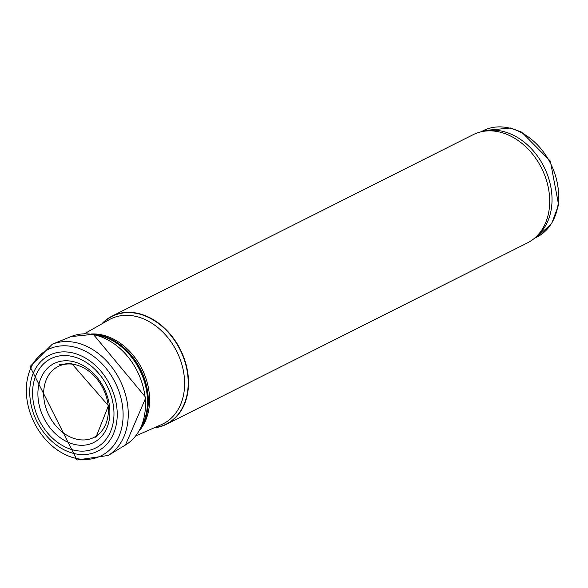 <?xml version="1.0" encoding="UTF-8"?>
<svg xmlns="http://www.w3.org/2000/svg" width="588" height="588" viewBox="0 0 588 588"><rect width="100%" height="100%" fill="white"/><g stroke="black" fill="none" stroke-linecap="round" stroke-linejoin="round"><path stroke-width="0.88" d="M153.968 427.895A60.527 46.04 -116.7 0 0 166.397 424.286A60.527 46.04 -116.7 0 0 186.381 365.743A60.527 46.04 -116.7 0 0 138.827 313.588A60.527 46.04 -116.7 0 0 112.043 316.124A60.527 46.04 -116.7 0 0 101.739 323.944M166.397 424.286L527.568 242.822A60.527 46.04 -116.7 0 0 535.477 237.383L538.042 235.06A59.579 45.32 -116.7 0 0 548.207 176.907A59.579 45.32 -116.7 0 0 503.115 131.44A59.579 45.32 -116.7 0 0 485.695 130.881L482.3 131.55A60.527 46.04 -116.7 0 0 473.222 134.652L112.043 316.124M535.477 237.383A60.527 46.04 -116.7 0 0 545.804 178.304A60.527 46.04 -116.7 0 0 499.998 132.124A60.527 46.04 -116.7 0 0 482.3 131.55M109.64 407.41A44.181 33.604 63.3 0 1 77.66 445.02A44.181 33.604 63.3 0 1 38.066 397.811A44.181 33.604 63.3 0 1 70.839 361.142A44.181 33.604 63.3 0 1 109.64 407.41M113.874 410.417A49.958 38 63.3 0 1 75.72 450.533A49.958 38 63.3 0 1 32.634 395.32A49.958 38 63.3 0 1 71.64 356.306A49.958 38 63.3 0 1 113.874 410.417M117.174 411.916A53.706 40.851 63.3 0 1 75.183 453.782A53.706 40.851 63.3 0 1 29.753 393.548A53.706 40.851 63.3 0 1 72.647 352.888A53.706 40.851 63.3 0 1 117.174 411.916M123.098 413.526A59.41 45.188 63.3 0 1 75.47 458.272A59.41 45.188 63.3 0 1 26.328 390.586A59.41 45.188 63.3 0 1 74.941 347.192A59.41 45.188 63.3 0 1 123.098 413.526M108.214 455.472L76.969 460L30.017 366.559L52.303 344.186A62.416 47.474 63.3 0 1 77.814 343.083A62.416 47.474 63.3 0 1 128.235 412.93A62.416 47.474 63.3 0 1 108.214 455.472L125.442 445.013L145.89 397.569L93.308 334.322L70.979 336.608A60.755 46.209 63.3 0 1 92.654 334.499A60.755 46.209 63.3 0 1 145.214 399.002A60.755 46.209 63.3 0 1 125.442 445.013M154.504 427.66A60.292 45.864 -116.7 0 0 187.543 373.446A60.292 45.864 -116.7 0 0 138.694 313.874A60.292 45.864 -116.7 0 0 102.246 323.65M135.857 435.877L161.641 424.514A58.638 44.6 -116.7 0 0 182.809 368.139A58.638 44.6 -116.7 0 0 136.482 316.542A58.638 44.6 -116.7 0 0 109.03 319.806L84.525 333.705M139.562 430.394A56.742 43.159 -116.7 0 0 144.913 375.578A56.742 43.159 -116.7 0 0 102.996 335.138A56.742 43.159 -116.7 0 0 91.133 334.006M101.349 335.542A57.198 43.505 -116.7 0 0 95.072 334.491L94.492 334.44A57.536 43.762 -116.7 0 1 100.805 335.498A57.536 43.762 -116.7 0 1 141.943 373.189A57.536 43.762 -116.7 0 1 141.223 427.447L141.524 426.947A57.198 43.505 -116.7 0 0 142.245 373.012A57.198 43.505 -116.7 0 0 101.349 335.542M141.759 426.013A57.764 43.938 -116.7 0 0 100.056 335.66A57.764 43.938 -116.7 0 0 95.962 334.859M75.764 364.803A39.719 30.209 -116.7 0 0 48.128 413.658A39.719 30.209 -116.7 0 0 104.172 427.425A39.719 30.209 -116.7 0 0 75.764 364.803M509.7 128.133A59.579 45.32 -116.7 0 0 483.336 130.632L510.627 128L521.652 132.138L550.346 161.112L558.6 204.808L551.691 223.543L536.837 237.104A59.579 45.32 -116.7 0 0 556.513 179.472A59.579 45.32 -116.7 0 0 509.7 128.133M95.778 437.729L108.435 405.713L71.354 363.097L59.116 364.758M52.303 344.186L70.979 336.608M93.521 334.359L94.492 334.44M140.701 428.27L141.223 427.447M483.336 130.632L480.888 131.859M536.837 237.104L534.389 238.338"/></g></svg>
